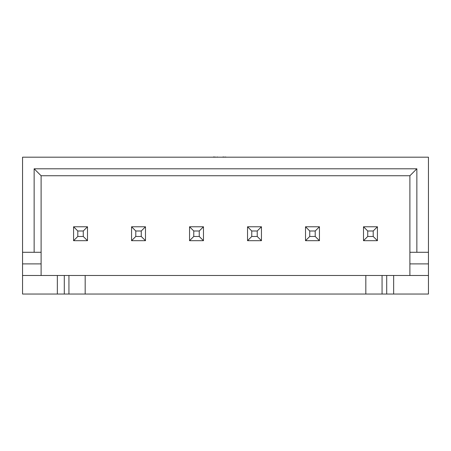 <?xml version="1.0" encoding="UTF-8"?>
<svg xmlns="http://www.w3.org/2000/svg" width="451" height="451" viewBox="0 0 451 451"><rect width="100%" height="100%" fill="white"/><g stroke="black" fill="none" stroke-linecap="round" stroke-linejoin="round"><path stroke-width="0.68" d="M409.897 275.482L409.897 263.886L428.45 263.886L428.45 157.19L22.55 157.19L22.55 263.886L41.103 263.886L41.103 252.289L22.55 252.289M57.339 294.041L22.55 294.041L22.55 275.482L57.339 275.482L57.339 294.041L428.45 294.041L428.45 275.482L393.661 275.482L393.661 294.041M77.797 230.997L77.797 236.471L73.575 240.693L73.575 226.774L87.494 226.774L83.272 230.997L77.797 230.997L73.575 226.774M87.494 226.774L87.494 240.693L73.575 240.693M87.494 240.693L83.272 236.471L83.272 230.997M77.797 236.471L83.272 236.471M135.785 230.997L135.785 236.471L131.562 240.693L131.562 226.774L145.481 226.774L141.259 230.997L135.785 230.997L131.562 226.774M145.481 226.774L145.481 240.693L131.562 240.693M145.481 240.693L141.259 236.471L141.259 230.997M135.785 236.471L141.259 236.471M193.772 230.997L193.772 236.471L189.55 240.693L189.55 226.774L203.463 226.774L199.246 230.997L193.772 230.997L189.55 226.774M203.463 226.774L203.463 240.693L189.55 240.693M203.463 240.693L199.246 236.471L199.246 230.997M193.772 236.471L199.246 236.471M251.754 230.997L251.754 236.471L247.537 240.693L247.537 226.774L261.45 226.774L257.228 230.997L251.754 230.997L247.537 226.774M261.45 226.774L261.45 240.693L247.537 240.693M261.45 240.693L257.228 236.471L257.228 230.997M251.754 236.471L257.228 236.471M34.146 252.289L34.146 168.792L416.854 168.792L416.854 252.289L409.897 252.289L409.897 175.749L41.103 175.749L41.103 252.289M428.45 252.289L416.854 252.289M428.45 263.886L428.45 275.482M22.55 275.482L22.55 263.886M57.339 275.482L85.177 275.482L85.177 294.041M85.177 275.482L365.823 275.482L365.823 294.041M365.823 275.482L393.661 275.482M41.103 263.886L41.103 275.482M409.897 252.289L409.897 263.886M386.699 275.482L386.699 294.041M64.301 275.482L64.301 294.041M377.425 226.774L377.425 240.693L363.506 240.693L363.506 226.774L377.425 226.774L373.202 230.997L367.728 230.997L367.728 236.471L373.202 236.471L373.202 230.997M367.728 230.997L363.506 226.774M367.728 236.471L363.506 240.693M377.425 240.693L373.202 236.471M319.438 226.774L319.438 240.693L305.519 240.693L305.519 226.774L319.438 226.774L315.215 230.997L309.741 230.997L309.741 236.471L315.215 236.471L315.215 230.997M309.741 230.997L305.519 226.774M309.741 236.471L305.519 240.693M319.438 240.693L315.215 236.471M222.941 156.959L225.444 157.19M225.444 156.959L226.255 157.19M222.681 157.19L217.974 157.19M199.145 157.19L213.329 157.19M213.475 156.959L216.711 157.19M217.438 156.959L216.931 157.19M193.135 157.19L198.795 157.19M231.408 157.19L259.934 157.19M409.897 175.749L416.854 168.792M41.103 175.749L34.146 168.792M382.059 275.482L382.059 294.041M68.941 275.482L68.941 294.041"/></g></svg>
